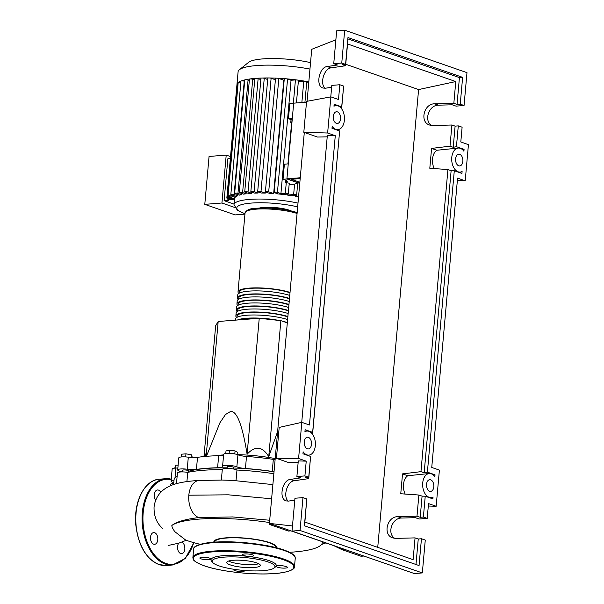 <?xml version="1.0" encoding="UTF-8"?>
<svg xmlns="http://www.w3.org/2000/svg" width="604" height="604" viewBox="0 0 604 604"><rect width="100%" height="100%" fill="white"/><g stroke="black" fill="none" stroke-linecap="round" stroke-linejoin="round"><path stroke-width="0.91" d="M188.44 471.331A71.325 14.655 5.1 0 1 206.598 468.44A71.325 14.655 5.1 0 1 227.104 467.851M227.051 468.402L227.195 466.839A3.088 0.634 5.1 0 1 229.286 466.424A3.088 0.634 5.1 0 1 232.683 466.922A3.088 0.634 5.1 0 1 233.348 467.383L233.212 468.953M182.181 471.913L182.325 470.35A3.088 0.634 5.1 0 1 185.76 470.025A3.088 0.634 5.1 0 1 188.486 470.901L188.365 472.23M214.971 455.809A49.468 10.162 5.1 0 1 221.721 455.046A49.468 10.162 5.1 0 1 223.269 454.933M237.621 454.669A49.468 10.162 5.1 0 1 275.197 458.587M277.606 431.55L268.742 456.616C262.385 446.25 255.175 445.458 247.104 454.246C242.355 424.899 236.828 410.644 230.532 411.498L225.466 414.54L219.879 422.853L206.425 456.322M203.986 456.549L215.658 325.76L218.18 321.494L259.244 318.278L247.104 454.246M218.18 321.494L206.145 456.345M259.244 318.278L280.875 320.649L268.742 456.616M280.875 320.649L287.308 322.883M206.039 456.352L205.028 453.566L204.243 456.518M174.775 468.138L175.598 465.178L178.127 465.171M175.334 468.092L175.598 465.178M181.253 456.956L181.502 454.193L185.964 453.838L191.257 454.729L192.08 455.96L191.944 457.522M191.007 457.462L191.257 454.729M185.692 456.918L185.964 453.838M229.135 453.34L229.407 450.29L226.009 450.939L225.783 453.483M237.108 454.487L237.312 452.177L235.054 450.909L229.407 450.29M234.79 453.921L235.054 450.909M233.295 467.994A71.325 14.655 5.1 0 1 274.012 471.845M275.107 459.614A9.271 1.903 5.1 0 1 273.318 459.38L272.245 471.437A9.271 1.903 -174.9 0 0 274.027 471.664M273.318 459.38A71.944 14.783 -174.9 0 0 246.507 456.443A9.271 1.903 5.1 0 1 237.931 454.789A7.731 1.586 -174.9 0 0 229.339 453.347A7.731 1.586 -174.9 0 0 223.646 454.367A7.731 1.586 -174.9 0 0 223.646 454.412L222.582 466.386M272.245 471.437A71.944 14.783 -174.9 0 0 245.435 468.5L246.507 456.443M237.931 454.789L236.859 466.847A9.271 1.903 -174.9 0 0 245.435 468.5M181.698 471.92A9.271 1.903 -174.9 0 0 180 471.301A7.731 1.586 -174.9 0 1 177.704 469.942L178.776 457.885A7.731 1.586 -174.9 0 1 188.312 457.183L187.232 469.233A9.271 1.903 -174.9 0 0 196.428 469.414L197.508 457.356A9.271 1.903 5.1 0 1 188.312 457.183M177.886 467.896A9.271 1.903 5.1 0 1 175.855 468.07A7.731 1.586 -174.9 0 0 172.155 469.081L171.075 481.139A7.731 1.586 -174.9 0 0 173.809 482.619M223.631 454.533A9.271 1.903 5.1 0 1 218.671 455.703L217.599 467.753A71.944 14.783 -174.9 0 0 196.428 469.414M218.671 455.703A71.944 14.783 -174.9 0 0 197.508 457.356M217.599 467.753A9.271 1.903 -174.9 0 0 222.574 466.514A9.271 1.903 -174.9 0 0 222.574 466.469A7.731 1.586 -174.9 0 1 222.574 466.424L223.646 454.367M187.232 469.233A7.731 1.586 -174.9 0 0 177.704 469.942M174.028 480.165A7.731 1.586 -174.9 0 0 171.075 481.139M236.859 466.847A7.731 1.586 -174.9 0 0 228.267 465.405A7.731 1.586 -174.9 0 0 222.574 466.424M274.956 319.999A28.441 5.844 -174.9 0 0 261.177 318.489M258.278 318.353A28.441 5.844 -174.9 0 0 239.592 319.818M287.836 316.919A28.441 5.844 -174.9 0 0 287.647 316.851A28.441 5.844 -174.9 0 0 256.36 312.26A28.441 5.844 -174.9 0 0 237.093 316.066L236.979 317.342M288.38 310.894A28.441 5.844 -174.9 0 0 288.183 310.826A28.441 5.844 -174.9 0 0 256.896 306.236A28.441 5.844 -174.9 0 0 237.629 310.041L237.515 311.317M288.916 304.869A28.441 5.844 -174.9 0 0 288.72 304.801A28.441 5.844 -174.9 0 0 257.44 300.211A28.441 5.844 -174.9 0 0 238.165 304.008L238.052 305.292M289.452 298.837A28.441 5.844 -174.9 0 0 289.256 298.769A28.441 5.844 -174.9 0 0 257.976 294.178A28.441 5.844 -174.9 0 0 238.708 297.983L238.588 299.259M289.988 292.812A28.441 5.844 -174.9 0 0 289.799 292.744A28.441 5.844 -174.9 0 0 258.512 288.153A28.441 5.844 -174.9 0 0 239.244 291.959L239.131 293.234M238.799 293.438A29.679 6.1 5.1 0 1 238.014 291.845A29.679 6.1 5.1 0 1 257.568 287.866A29.679 6.1 5.1 0 1 290.026 292.419M289.754 295.432A29.679 6.1 -174.9 0 0 257.304 290.886A29.679 6.1 -174.9 0 0 237.742 294.858L237.47 297.878A29.679 6.1 5.1 0 1 257.032 293.899A29.679 6.1 5.1 0 1 289.49 298.452M238.263 299.463A29.679 6.1 5.1 0 1 237.47 297.878M289.218 301.464A29.679 6.1 -174.9 0 0 256.768 296.911A29.679 6.1 -174.9 0 0 237.206 300.89L236.934 303.903A29.679 6.1 5.1 0 1 256.496 299.924A29.679 6.1 5.1 0 1 288.946 304.476M237.727 305.488A29.679 6.1 5.1 0 1 236.934 303.903M288.682 307.489A29.679 6.1 -174.9 0 0 256.224 302.936A29.679 6.1 -174.9 0 0 236.67 306.915L236.398 309.928A29.679 6.1 5.1 0 1 255.96 305.949A29.679 6.1 5.1 0 1 288.41 310.501M237.183 311.521A29.679 6.1 5.1 0 1 236.398 309.928M288.146 313.514A29.679 6.1 -174.9 0 0 255.688 308.969A29.679 6.1 -174.9 0 0 236.126 312.94L235.862 315.96A29.679 6.1 5.1 0 1 255.417 311.981A29.679 6.1 5.1 0 1 287.874 316.526M236.647 317.545A29.679 6.1 5.1 0 1 235.862 315.96M287.602 319.546A29.679 6.1 -174.9 0 0 255.152 314.994A29.679 6.1 -174.9 0 0 235.59 318.972L235.484 320.135M237.478 319.984A29.679 6.1 5.1 0 1 278.92 320.437M282.483 321.207A29.679 6.1 5.1 0 1 287.338 322.559M259.418 208.04A18.241 3.745 5.1 0 1 289.248 210.192A18.241 3.745 5.1 0 1 290.901 210.849M230.358 158.58L227.859 158.776L224.114 200.664L234.05 204.114M234.594 207.414L221.94 203.012L226.213 155.1L230.532 156.595M226.213 155.1L209.067 156.444L204.786 204.356L221.94 203.012M204.786 204.356L235.167 214.903L244.945 214.141M234.488 199.199L228.32 199.682A1.857 0.378 -174.9 0 0 227.617 199.916A1.857 0.378 -174.9 0 0 228.493 200.324L224.114 200.664M298.535 197.078A41.427 8.509 -174.9 0 0 295.197 196.383L295.281 195.409M287.383 195.054L293.65 194.564A1.857 0.378 5.1 0 1 295.62 194.692A1.857 0.378 5.1 0 1 296.647 195.13A1.857 0.378 5.1 0 1 295.945 195.356L291.506 195.704A41.427 8.509 -174.9 0 0 287.383 195.054L287.466 194.088M283.57 194.39L283.555 194.533A41.427 8.509 -174.9 0 0 277.591 193.884L277.606 193.703M283.774 80.196L273.657 193.552L268.697 191.83A1.857 0.378 -174.9 0 0 266.651 191.528A1.857 0.378 -174.9 0 0 265.398 191.778L275.515 78.422A1.857 0.378 5.1 0 1 277.025 78.188A1.857 0.378 5.1 0 1 278.814 78.475L283.774 80.196A41.427 8.509 5.1 0 1 284.152 80.226M273.657 193.552A41.427 8.509 -174.9 0 0 269.308 193.272L265.798 192.057A1.857 0.378 -174.9 0 1 265.398 191.778M265.428 191.853L265.315 193.106A41.427 8.509 -174.9 0 0 261.54 193.031L258.097 191.83A1.857 0.378 -174.9 0 1 257.697 191.559L267.814 78.203A1.857 0.378 5.1 0 1 269.029 77.954A1.857 0.378 5.1 0 1 271.113 78.256L275.394 79.743M258.157 191.853L258.051 193.038A41.427 8.509 -174.9 0 0 254.737 193.121L251.234 191.906A1.857 0.378 -174.9 0 1 250.841 191.627L260.958 78.271A1.857 0.378 5.1 0 1 261.894 78.029A1.857 0.378 5.1 0 1 264.25 78.324L267.7 79.524M251.777 192.095L251.672 193.272A41.427 8.509 -174.9 0 0 248.773 193.499L245.118 192.231A1.857 0.378 5.1 0 1 244.718 191.951A1.857 0.378 5.1 0 1 245.979 191.702A1.857 0.378 5.1 0 1 248.018 192.004L251.672 193.272M246.221 192.616L246.115 193.793A41.427 8.509 -174.9 0 0 243.631 194.163L239.713 192.804A1.857 0.378 5.1 0 1 239.32 192.525A1.857 0.378 5.1 0 1 240.573 192.276A1.857 0.378 5.1 0 1 242.612 192.578L246.115 193.793M241.502 193.423L241.396 194.609A41.427 8.509 -174.9 0 0 239.373 195.137L235.054 193.642A1.857 0.378 5.1 0 1 234.654 193.363A1.857 0.378 5.1 0 1 235.915 193.114A1.857 0.378 5.1 0 1 237.953 193.408L241.396 194.609M237.742 194.571L237.636 195.756A41.427 8.509 -174.9 0 0 236.187 196.481L231.226 194.76A1.857 0.378 5.1 0 1 230.834 194.488A1.857 0.378 5.1 0 1 232.087 194.239A1.857 0.378 5.1 0 1 234.126 194.533L237.636 195.756M235.356 196.194L235.266 197.198A41.427 8.509 -174.9 0 0 234.571 198.376L229.83 198.603A1.857 0.378 -174.9 0 1 227.859 198.474A1.857 0.378 -174.9 0 1 226.832 198.037L236.949 84.688A49.158 10.102 5.1 0 1 236.957 84.545A49.158 10.102 5.1 0 1 238.218 82.544A1.857 0.378 5.1 0 1 240.822 82.506M288.448 118.686L292.313 118.384L293.657 103.314L289.792 103.616L288.448 118.686L289.988 119.222A12.367 2.544 -174.9 0 1 292.147 120.264M292.034 120.188L291.891 121.849A12.367 2.544 -174.9 0 0 292.011 121.789M291.891 121.849L290.788 122.37L291.03 119.63M283.042 179.26L286.908 178.958L288.251 163.888L284.386 164.19L283.042 179.26L284.582 179.796A12.367 2.544 -174.9 0 1 287.24 181.653A12.367 2.544 -174.9 0 1 286.485 182.423L285.382 182.944L285.624 180.203M291.966 122.287A1.857 0.378 -174.9 0 0 291.656 122.302L290.788 122.37M291.037 80.272L280.92 193.62L277.44 192.412A1.857 0.378 -174.9 0 0 275.401 192.117A1.857 0.378 -174.9 0 0 274.141 192.359L284.257 79.011A1.857 0.378 5.1 0 1 286.115 78.792A1.857 0.378 5.1 0 1 287.557 79.064L291.037 80.272L295.439 79.924A1.857 0.378 5.1 0 1 297.002 79.985A1.857 0.378 5.1 0 1 298.429 80.491L296.428 102.952M280.92 193.62L285.322 193.28A1.857 0.378 5.1 0 1 287.285 193.401A1.857 0.378 5.1 0 1 288.312 193.839A1.857 0.378 5.1 0 1 287.617 194.073L283.555 194.533M288.312 193.839L289.24 183.442A1.857 0.378 -174.9 0 0 288.214 183.004A1.857 0.378 -174.9 0 0 286.251 182.876L285.382 182.944M286.908 178.958L298.565 183.004L296.632 183.155L294.495 184.175L289.142 184.59M298.331 81.638L303.767 81.215A1.857 0.378 5.1 0 1 305.662 81.321A1.857 0.378 5.1 0 1 306.764 81.774L304.929 102.28M258.051 193.038L254.133 191.679A1.857 0.378 -174.9 0 0 252.094 191.377A1.857 0.378 -174.9 0 0 250.841 191.627M274.141 192.359A1.857 0.378 -174.9 0 0 274.541 192.638L277.591 193.884M265.315 193.106L260.996 191.604A1.857 0.378 -174.9 0 0 258.957 191.309A1.857 0.378 -174.9 0 0 257.697 191.559M244.718 191.951L254.835 78.603A1.857 0.378 5.1 0 1 255.537 78.369A1.857 0.378 5.1 0 1 258.135 78.648L260.837 79.592M239.32 192.525L249.437 79.177A1.857 0.378 5.1 0 1 249.92 78.965A49.158 10.102 5.1 0 1 255.537 78.369A49.158 10.102 5.1 0 1 261.894 78.029A49.158 10.102 5.1 0 1 269.029 77.954A49.158 10.102 5.1 0 1 277.025 78.188A49.158 10.102 5.1 0 1 286.115 78.792A49.158 10.102 5.1 0 1 297.002 79.985A49.158 10.102 5.1 0 1 305.662 81.321A49.158 10.102 5.1 0 1 308.81 81.91M234.654 193.363L244.771 80.007A1.857 0.378 5.1 0 1 245.081 79.834A49.158 10.102 5.1 0 1 249.92 78.965A1.857 0.378 5.1 0 1 252.729 79.23L254.722 79.917M236.949 84.688L236.949 84.688A1.857 0.378 5.1 0 1 237.651 84.454L227.534 197.802L231.936 197.455L228.455 196.247A1.857 0.378 5.1 0 1 228.055 195.975A1.857 0.378 5.1 0 1 229.316 195.726A1.857 0.378 5.1 0 1 231.355 196.021L234.835 197.229L234.941 196.051M228.055 195.975L238.172 82.62A1.857 0.378 5.1 0 1 238.218 82.544A49.158 10.102 5.1 0 1 241.102 80.996A1.857 0.378 5.1 0 1 244.243 81.185L244.658 81.329M230.834 194.488L240.951 81.132A1.857 0.378 5.1 0 1 241.102 80.996A49.158 10.102 5.1 0 1 245.081 79.834A1.857 0.378 5.1 0 1 248.07 80.06L249.316 80.491M295.197 196.383L298.618 196.111M306.658 82.922L308.735 82.763M235.266 197.198L234.835 197.229M227.534 197.802A1.857 0.378 -174.9 0 0 226.832 198.037M236.957 84.545L238.104 71.733A49.158 10.102 5.1 0 1 239.38 69.717A49.158 10.102 5.1 0 1 309.958 69.09M239.38 69.717L248.644 62.31A40.392 8.297 5.1 0 1 310.531 62.62M300.188 178.58L291.249 179.282L299.856 182.272M299.765 183.254L286.923 178.807L293.672 103.163L306.5 102.159M286.923 178.807L300.256 177.765M275.718 547.564L275.734 547.337A30.608 6.289 -174.9 0 0 258.784 540.119A30.608 6.289 -174.9 0 0 226.334 538.051A30.608 6.289 -174.9 0 0 214.76 541.901L214.745 542.12M269.49 522.528A76.67 15.757 -174.9 0 0 198.671 519.13A76.67 15.757 -174.9 0 0 171.853 525.488C176.187 521.886 185.171 519.244 198.807 517.56L232.661 516.933L269.694 520.248M200.226 544.317A76.67 15.757 -174.9 0 1 185.775 540.142L174.798 531.656C172.736 528.719 171.755 526.665 171.853 525.488M289.61 552.29A76.67 15.757 -174.9 0 0 293.446 552.033A76.67 15.757 -174.9 0 0 322.423 542.392A76.67 15.757 -174.9 0 0 322.423 541.811M213.854 542.188A31.536 6.478 5.1 0 1 225.76 537.854A31.536 6.478 5.1 0 1 259.984 540.135A31.536 6.478 5.1 0 1 276.579 547.783M173.756 483.177A7.731 1.586 -174.9 0 0 170.804 484.151L170.675 485.639M177.161 476.02A76.67 15.757 -174.9 0 0 174.043 479.938L173.635 484.506M179.222 482.943L177.138 483.457M186.915 481.584L187.738 472.366A7.731 1.586 -174.9 0 0 177.433 472.955L176.481 483.638M222.287 469.648A76.67 15.757 -174.9 0 0 187.738 472.366M272.872 484.604L232.955 480.437L222.264 480.044L199.063 480.49A18.799 11.672 -94.5 0 1 199.169 480.482C191.468 480.859 184.696 481.705 178.852 483.034M236.028 480.61L236.972 470.04A7.731 1.586 -174.9 0 0 228.387 468.432A7.731 1.586 -174.9 0 0 222.302 469.436L221.358 480.029M273.846 473.71A76.67 15.757 -174.9 0 0 236.972 470.04M342.03 548.621L341.94 549.625L334.48 546.001M284.031 529.519L288.44 531.052L290.879 530.863M344.378 549.436L341.94 549.625L361.049 556.261L363.487 556.065M198.807 517.56A18.799 11.672 -94.5 0 1 193.537 513.513A18.799 11.672 -94.5 0 1 188.826 495.204A18.799 11.672 -94.5 0 1 196.421 481.169A18.799 11.672 -94.5 0 1 199.063 480.49M304.303 132.457L269.331 524.415L284.62 529.723M271.77 524.227L269.331 524.415M253.944 567.526A16.852 3.465 5.1 0 1 236.073 566.386A16.852 3.465 5.1 0 1 226.742 562.407A16.852 3.465 5.1 0 1 233.114 560.293A16.852 3.465 5.1 0 1 250.977 561.433A16.852 3.465 5.1 0 1 260.309 565.404A16.852 3.465 5.1 0 1 253.944 567.526M258.761 563.751A16.852 3.465 5.1 0 1 254.208 564.506A16.852 3.465 5.1 0 1 228.569 561.056M212.699 562.52L211.596 561.259A32.775 6.735 5.1 0 1 223.382 555.672A32.775 6.735 5.1 0 1 261.132 558.489A32.775 6.735 5.1 0 1 275.424 566.96L274.118 568.002A31.536 6.478 5.1 0 1 263.019 570.674A31.536 6.478 5.1 0 1 212.699 562.52A31.536 6.478 5.1 0 1 224.039 557.145A31.536 6.478 5.1 0 1 260.369 559.855A31.536 6.478 5.1 0 1 274.118 568.002M286.221 566.552A5.564 1.14 5.1 0 1 287.421 567.39A5.564 1.14 5.1 0 1 283.646 568.13A5.564 1.14 5.1 0 1 277.53 567.231A5.564 1.14 5.1 0 1 276.33 566.401A5.564 1.14 5.1 0 1 280.105 565.654A5.564 1.14 5.1 0 1 286.221 566.552M244.635 570.501A5.564 1.14 5.1 0 1 244.718 570.735A5.564 1.14 5.1 0 1 242.612 571.429A5.564 1.14 5.1 0 1 236.715 571.059A5.564 1.14 5.1 0 1 233.635 569.746A5.564 1.14 5.1 0 1 234.171 569.315M201.049 558.851A5.564 1.14 5.1 0 1 199.856 558.013A5.564 1.14 5.1 0 1 203.623 557.273A5.564 1.14 5.1 0 1 209.747 558.171A5.564 1.14 5.1 0 1 210.939 559.002A5.564 1.14 5.1 0 1 207.172 559.749A5.564 1.14 5.1 0 1 201.049 558.851M244.658 553.974A5.564 1.14 5.1 0 1 250.554 554.351A5.564 1.14 5.1 0 1 253.642 555.657A5.564 1.14 5.1 0 1 251.536 556.36A5.564 1.14 5.1 0 1 245.632 555.982A5.564 1.14 5.1 0 1 242.551 554.668A5.564 1.14 5.1 0 1 244.658 553.974M150.494 538.202A5.874 3.647 -94.5 0 1 150.577 539.244M153.643 544.166A5.874 3.647 85.5 0 0 154.616 544.295A5.874 3.647 85.5 0 0 157.825 538.934A5.874 3.647 85.5 0 0 154.669 532.713A5.874 3.647 85.5 0 0 153.695 532.585A5.874 3.647 85.5 0 0 150.487 537.945A5.874 3.647 85.5 0 0 153.643 544.166M177.516 547.586A5.874 3.647 -94.5 0 1 177.599 548.621M178.716 543.185A5.874 3.647 85.5 0 0 177.674 549.104A5.874 3.647 85.5 0 0 180.672 553.543A5.874 3.647 85.5 0 0 181.638 553.679A5.874 3.647 85.5 0 0 184.847 548.44A5.874 3.647 85.5 0 0 181.849 542.158M154.299 495.582A5.874 3.647 -94.5 0 1 154.375 496.624M160.747 492.358A5.874 3.647 85.5 0 0 158.475 490.093A5.874 3.647 85.5 0 0 157.501 489.965A5.874 3.647 85.5 0 0 154.42 493.846A5.874 3.647 85.5 0 0 155.719 500.165M307.376 448.81A5.874 3.647 -94.5 0 1 304.22 442.596A5.874 3.647 -94.5 0 1 307.428 437.228A5.874 3.647 -94.5 0 1 308.395 437.364A5.874 3.647 -94.5 0 1 311.551 443.578A5.874 3.647 -94.5 0 1 308.342 448.946A5.874 3.647 -94.5 0 1 307.376 448.81M336.42 123.337A5.874 3.647 -94.5 0 1 333.265 117.116A5.874 3.647 -94.5 0 1 336.473 111.755A5.874 3.647 -94.5 0 1 337.44 111.883A5.874 3.647 -94.5 0 1 340.596 118.105A5.874 3.647 -94.5 0 1 337.387 123.465A5.874 3.647 -94.5 0 1 336.42 123.337M429.663 491.271A5.874 3.647 -94.5 0 1 426.507 485.05A5.874 3.647 -94.5 0 1 429.716 479.689A5.874 3.647 -94.5 0 1 430.69 479.818A5.874 3.647 -94.5 0 1 433.838 486.039A5.874 3.647 -94.5 0 1 430.637 491.399A5.874 3.647 -94.5 0 1 429.663 491.271M458.715 165.79A5.874 3.647 -94.5 0 1 455.559 159.577A5.874 3.647 -94.5 0 1 458.768 154.209A5.874 3.647 -94.5 0 1 459.735 154.345A5.874 3.647 -94.5 0 1 462.891 160.558A5.874 3.647 -94.5 0 1 459.682 165.926A5.874 3.647 -94.5 0 1 458.715 165.79M331.634 87.293L325.277 88.229L322.974 88.025C315.371 85.995 319.078 67.172 327.209 66.531L337.561 65.005L333.74 63.677L341.758 63.05L345.579 64.379L342.392 64.628L345.601 65.738L331.09 67.874C324.099 68.418 319.569 83.707 325.05 88.252M340.18 107.187L341.788 106.893L343.646 86.078L339.826 84.749L331.8 85.375L330.781 96.874M341.524 108.667L343.525 87.391M458.293 125.881L456.435 146.697L464.076 149.347L463.91 151.249A12.057 7.49 85.5 0 0 458.285 148.048A12.057 7.49 85.5 0 0 451.754 160.649A12.057 7.49 85.5 0 0 460.165 172.087A12.057 7.49 85.5 0 0 462.098 171.506L461.932 173.408L454.291 170.758L427.39 472.169L435.031 474.827L434.857 476.73A12.057 7.49 85.5 0 0 429.233 473.521A12.057 7.49 85.5 0 0 422.709 486.129A12.057 7.49 85.5 0 0 431.12 497.568A12.057 7.49 85.5 0 0 433.053 496.986L432.887 498.889L425.239 496.231L423.381 517.054L427.202 518.375L428.523 503.615L436.164 506.265L439.395 470.101L431.747 467.451L457.568 178.135L465.216 180.792L468.44 144.628L460.799 141.97L462.113 127.202L458.293 125.881L455.106 126.13L451.898 125.013L432.683 125.519L429.625 125.051C419.463 122.136 423.842 103.541 434.623 103.82L453.838 103.314L457.039 104.432L460.233 104.182L464.053 105.504L456.035 106.13L452.207 104.809L438.504 105.164C428.855 104.907 423.517 120.755 431.656 125.489M339.554 131.921L312.479 434.148M310.501 457.402L308.75 478.61L294.246 480.746C287.247 481.29 282.717 496.579 288.199 501.131M306.681 500.263L304.869 522.075L413.106 559.651L415.054 537.885L395.839 538.39L392.774 537.922C382.611 535.008 386.99 516.412 397.772 516.692L416.986 516.186L420.195 517.303L423.381 517.054M453.838 103.314L455.778 81.555L347.542 43.971L345.601 65.738M339.826 84.749L338.504 99.517L330.864 96.859L327.632 133.023L335.28 135.681L309.459 424.989L301.811 422.339L298.587 458.504L306.228 461.154L304.914 475.922L308.735 477.251L310.592 456.428L302.959 453.785L303.14 451.815A12.057 7.49 85.5 0 0 308.825 455.106A12.057 7.49 85.5 0 0 315.348 442.506A12.057 7.49 85.5 0 0 306.945 431.067A12.057 7.49 85.5 0 0 304.937 431.686L305.111 429.723L312.736 432.366L339.637 130.955L331.996 128.305L332.17 126.319A12.057 7.49 85.5 0 0 337.87 129.633A12.057 7.49 85.5 0 0 344.401 117.025A12.057 7.49 85.5 0 0 335.99 105.587A12.057 7.49 85.5 0 0 333.967 106.221L334.14 104.235L341.788 106.893M464.053 105.504L466.983 72.654L344.688 30.2L341.758 63.05M344.688 30.2L336.67 30.827L333.74 63.677M455.778 81.555L418.595 89.566L345.73 64.273M377.734 547.375L418.595 89.566M451.898 125.013L450.01 146.183L431.581 148.41L429.806 168.274L447.926 169.55L420.958 471.656L402.528 473.883L400.754 493.755L418.874 495.023L416.986 516.186M341.773 108.599L341.366 108.463M456.435 146.697L453.219 147.293L450.01 146.183M453.219 147.293L455.106 126.13M457.039 104.432L459.433 77.606L462.626 77.357L460.233 104.182M294.782 500.165L288.425 501.101L286.122 500.897C278.519 498.866 282.234 480.044 290.365 479.402L300.716 477.877L296.889 476.548L304.914 475.922M308.735 477.251L305.541 477.5L308.75 478.61M421.449 538.753L419.055 565.571L304.401 525.767L306.794 498.949L302.974 497.62L294.956 498.247L292.026 531.097L414.314 573.551L422.332 572.924L425.269 540.074L421.449 538.753L418.255 539.002L415.054 537.885M427.202 518.375L419.184 519.01L415.363 517.681L401.652 518.043C392.011 517.779 386.673 533.626 394.812 538.36M420.195 517.303L422.083 496.133L425.239 496.231M415.982 564.506L418.255 539.002M306.228 461.154L298.285 460.905L296.889 476.548M302.974 497.62L300.045 530.471L292.026 531.097M345.579 64.379L347.972 37.554L462.626 77.357M300.045 530.471L422.332 572.924M418.874 495.023L422.083 496.133M347.859 38.867L459.433 77.606M431.581 148.41L436.896 150.26A12.057 7.49 85.5 0 0 434.238 168.584M447.926 169.55L451.128 170.66L454.291 170.758M427.39 472.169L424.167 472.766L420.958 471.656M424.167 472.766L451.128 170.66M402.528 473.883L407.851 475.733A12.057 7.49 85.5 0 0 405.186 494.064M312.321 433.936L312.729 434.08M311.136 432.668L312.736 432.366M436.896 150.26L458.285 148.048M464.076 149.347L462.475 149.649M407.851 475.733L429.233 473.521M435.031 474.827L433.43 475.121M457.356 180.543L465.216 180.792M428.304 506.024L436.164 506.265M327.209 136.836L317.515 137.04L303.812 132.284L306.568 101.374L330.864 96.859M335.28 135.681L327.338 135.432L301.728 422.355M327.632 133.023L303.812 132.284M335.869 39.788L311.724 49.309L307.081 101.276M292.479 525.963L269.407 523.404L376.013 560.255M298.165 462.317L288.463 462.521L276.428 458.338L298.587 458.504M301.811 422.339L279.184 427.428L276.428 458.338M175.855 468.07L174.986 477.817M238.014 291.845L245.058 212.887A29.679 6.1 5.1 0 1 264.62 208.909A29.679 6.1 5.1 0 1 297.07 213.461M296.949 212.578A28.441 5.844 -174.9 0 0 267.172 208.025A28.441 5.844 -174.9 0 0 246.628 211.166M244.975 213.793L237.417 210.343L234.005 204.613A41.427 8.509 5.1 0 1 249.663 199.403A41.427 8.509 5.1 0 1 297.998 203.103M244.99 213.635A38.339 7.875 5.1 0 1 251.302 203.08A38.339 7.875 5.1 0 1 297.659 206.878M295.439 79.924L293.348 103.337M286.251 182.876L285.322 193.28M291.656 122.302L287.942 163.91M303.767 81.215L301.864 102.521M294.586 184.129L293.65 194.564M286.628 180.762L286.485 182.423M264.25 78.324L254.133 191.679M287.557 79.064L277.44 192.412M271.113 78.256L260.996 191.604M278.814 78.475L268.697 191.83M258.135 78.648L248.018 192.004M252.729 79.23L242.612 192.578M231.46 194.843L231.355 196.021M248.07 80.06L237.953 193.408M244.243 81.185L234.126 194.533M228.418 198.557L228.32 199.682M271.604 498.798L228.32 494.819L188.826 495.204M195.311 546.779A50.396 10.351 5.1 0 1 232.857 541.954A50.396 10.351 5.1 0 1 283.865 549.972M295.25 558.194L295.031 556.805C294.722 555.846 293.589 553.506 284.016 549.995C268.916 544.574 238.542 540.897 217.697 541.962C203.782 542.339 192.706 545.759 193.635 549.127A51.015 10.479 5.1 0 1 212.918 542.717A51.015 10.479 5.1 0 1 284.295 550.538A51.015 10.479 5.1 0 1 295.25 558.194L294.495 566.635A51.015 10.479 5.1 0 0 283.548 558.979A51.015 10.479 5.1 0 0 212.163 551.15A51.015 10.479 5.1 0 0 192.88 557.567C193.71 558.798 190.192 560.21 204.114 565.767C219.222 571.188 249.588 574.857 270.433 573.8C284.348 573.423 295.424 570.002 294.495 566.635M204.265 565.789A50.396 10.351 5.1 0 1 212.487 551.89A50.396 10.351 5.1 0 1 283.004 559.621A50.396 10.351 5.1 0 1 274.782 573.513A50.396 10.351 5.1 0 1 204.265 565.789M159.041 564.544A43.284 26.886 85.5 0 0 166.183 565.503L158.89 564.521C146.009 558.791 138.316 545.616 135.817 525.012C133.454 501.909 144.628 479.81 159.426 479.199A43.284 26.886 85.5 0 0 135.794 518.723A43.284 26.886 85.5 0 0 159.041 564.544M166.183 565.503L172.465 565.004A43.284 26.886 -94.5 0 1 165.322 564.045A43.284 26.886 -94.5 0 1 142.076 518.232A43.284 26.886 -94.5 0 1 165.707 478.708A43.284 26.886 -94.5 0 1 171.249 479.183M171.211 479.644A42.665 26.501 85.5 0 0 143.072 514.298A42.665 26.501 85.5 0 0 165.858 563.411A42.665 26.501 85.5 0 0 193.733 542.626M327.209 66.531L331.09 67.874M434.623 103.82L438.504 105.164M290.365 479.402L294.246 480.746M397.772 516.692L401.652 518.043M179.494 472.071L179.577 471.173M245.058 212.887C247.844 207.383 255.998 208.342 267.323 207.995C279.214 208.463 289.195 210.003 297.251 212.616M234.005 204.613L234.556 198.369M297.719 183.072L296.647 195.13M322.476 541.826L322.423 542.392M321.487 544.514L325.737 542.958M186.221 540.293L178.852 543.147L168.222 545.465M163.088 529.044L160.687 526.529C156.074 521.584 153.861 515.091 154.058 507.05C155.824 493.196 165.466 486.492 177.214 483.434M192.88 557.567L193.635 549.127M172.465 565.004L185.285 558.458L193.892 542.671M171.249 479.168L165.707 478.708L159.426 479.199M336.202 129.762L337.87 129.633M334.012 105.745L335.99 105.587M458.496 172.215L460.165 172.087M429.444 497.696L431.12 497.568M307.157 455.235L308.825 455.106M304.975 431.218L306.945 431.067"/></g></svg>
